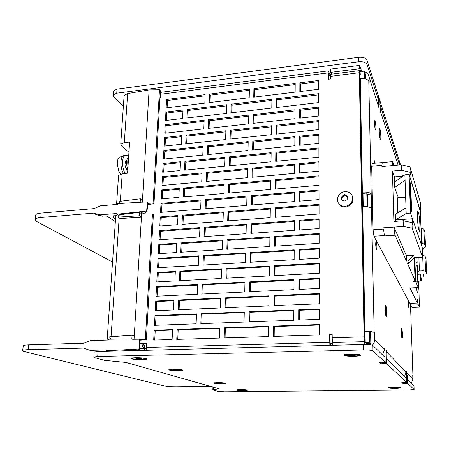 <?xml version="1.0" encoding="UTF-8"?>
<svg xmlns="http://www.w3.org/2000/svg" width="449" height="449" viewBox="0 0 449 449"><rect width="100%" height="100%" fill="white"/><g stroke="black" fill="none" stroke-linecap="round" stroke-linejoin="round"><path stroke-width="0.67" d="M221.48 383.098L221.565 383.457L222.053 383.205L220.038 382.991L217.063 383.272L221.565 383.457L221.015 383.048M219.971 382.986L219.078 383.485L218.725 382.969M220.532 383.014L221.009 383.261M217.816 383.003L217.226 383.059M218.601 382.969L218.719 383.25M217.484 382.61L213.836 382.879C213.056 383.457 215.643 383.788 221.598 383.861C224.343 383.805 225.707 383.626 225.684 383.328C224.702 382.862 221.969 382.621 217.484 382.61M385.062 362.186L379.158 362.309L380.752 363.718L386.578 363.606L406.642 382.391L401.827 382.447L402.871 383.379L407.636 383.317L414.073 389.513L409.162 389.951L224.562 391.781L218.079 391.365L213.101 390.001L212.837 389.766L213.483 389.609L218.573 388.845L218.321 388.604L125.911 362.427L104.544 360.345L94.632 357.64L93.841 356.994L97.691 356.495L363.55 349.928C368.601 349.878 371.744 350.198 372.99 350.888L385.062 362.186L384.939 357.281L372.878 345.472C371.637 344.753 368.494 344.422 363.454 344.478L98.05 351.561L94.2 352.089L94.178 352.409M135.48 357.696L131.742 358.027C128.212 358.712 135.952 359.969 142.322 359.772C145.515 359.677 147.036 359.391 146.89 358.925C145.313 358.106 141.508 357.696 135.48 357.696M350.641 353.997L344.798 354.547C342.441 355.63 345.382 356.214 353.621 356.298C358.319 356.136 360.665 355.72 360.659 355.052C359.548 354.306 356.209 353.958 350.641 353.997M393.638 387.229L388.744 387.582C387.756 388.076 389.889 388.346 395.142 388.391C398.611 388.323 400.396 388.121 400.502 387.779C399.834 387.408 397.55 387.229 393.638 387.229M172.814 369.039L169.071 369.347C167.96 370.156 171.041 370.61 178.326 370.711C181.334 370.638 182.794 370.403 182.709 370.015C181.43 369.37 178.13 369.044 172.814 369.039M240.367 389.564L236.814 389.811C236.185 390.288 238.526 390.557 243.841 390.619L247.747 390.164C246.899 389.777 244.441 389.575 240.367 389.564M413.989 385.803L407.445 379.36M386.359 358.762L406.513 378.389L406.642 382.391M407.636 383.317L407.507 379.36M402.871 383.379L402.843 382.436M386.578 363.606L386.454 358.757M380.752 363.718L380.718 362.276M404.566 376.481L406.149 371.486M382.52 354.912L384.524 349.698L384.496 348.48L384.827 348.828L385.163 362.281L386.477 363.516L386.14 350.214L386.466 350.551L386.235 353.863M370.722 339.59L370.807 343.564L369.78 342.559L369.566 331.918L370.593 333.001L370.722 339.59M367.074 206.714L366.805 193.048L367.405 194.305L367.652 206.793M364.532 78.771L364.38 71.138L365.351 74.029L365.452 78.968M399.745 164.974L399.588 161.954M381.47 362.259L382.829 363.583L386.477 363.516M403.696 382.425L404.588 383.294L407.569 383.255L407.31 375.145M332.776 343.569L330.206 343.637M146.441 348.66L145.656 348.677M369.78 342.559L365.767 342.666L366.822 343.67L370.807 343.564M411.385 383.154L412.867 379.225L412.726 375.038M406.356 371.486L406.71 382.447L407.569 383.255M372.434 345.225C373.966 343.603 374.724 341.689 374.713 339.478L374.573 332.877L374.174 332.445C372.962 331.665 369.881 331.311 364.93 331.384L364.392 331.401L359.812 78.766L360.3 78.704C364.818 78.367 367.647 79.209 368.781 81.224L371.205 193.996L367.405 194.305M360.3 78.704L362.64 206.641C367.383 206.433 370.341 207.04 371.514 208.459L371.205 193.996C370.032 192.503 367.091 191.869 362.377 192.093L363 193.356L366.805 193.048M364.453 71.357L368.096 73.838L369.039 76.863L369.157 82.358L368.781 81.224M380.028 109.466L380.387 112.222L379.792 100.133L378.518 96.181L378.799 107.423L369.039 76.863M400.519 164.906L399.649 161.949M379.938 129.11L379.551 128.695C378.956 129.183 379.45 137.265 380.191 139.095L380.567 139.476C381.156 138.965 380.673 131.013 379.938 129.11M401.715 328.483L401.546 328.46C400.985 328.965 401.4 337.553 402.012 338.131L402.169 338.142C402.725 337.609 402.326 329.134 401.715 328.483M375.302 129.694L375.656 130.047C376.066 127.656 375.88 124.654 375.095 121.034L374.735 120.663C374.326 123.077 374.517 126.09 375.302 129.694M374.893 163.2L374.056 159.923L373.871 163.296M376.206 241.483L375.953 241.388C375.521 243.858 375.667 246.529 376.385 249.403L376.632 249.487C377.065 247.04 376.924 244.374 376.206 241.483M408.399 301.363L408.304 301.33C408.068 303.21 408.169 305.202 408.601 307.301L408.697 307.335C408.932 305.46 408.831 303.473 408.399 301.363M385.932 305.623L385.674 305.595C384.933 306.291 385.41 315.967 386.219 316.775L386.471 316.792C387.206 316.068 386.746 306.532 385.932 305.623M372.35 197.089L372.636 210.138M406.71 382.447L403.702 382.486M123.385 106.076L113.737 97.012L113.126 94.975L116.729 93.207L358.437 61.777C362.988 61.423 365.84 62.304 366.996 64.426L378.524 99.959L376.767 100.161M379.899 104.471L399.627 164.985M331.558 74.18L330.79 72.368L330.767 69.084L359.671 65.369L361.675 71.211L363.746 71.223M330.812 74.276L330.363 79.013L327.972 79.31L328.236 70.886L330.385 75.247M379.798 100.436L399.582 161.747L399.683 164.979M379.882 100.43L379.989 104.465M358.437 61.777L358.358 57.343C362.904 56.978 365.75 57.87 366.9 60.009L378.423 95.884L378.524 99.959M358.358 57.343L117.026 89.115L113.423 90.9L113.35 91.899M330.369 75.438L328.438 75.685M160.456 96.905L159.984 96.967M364.38 71.138L360.743 71.599L359.733 68.68L359.671 65.369M360.743 71.599L360.12 71.677M359.733 68.68L330.79 72.368M364.408 332.08L369.566 331.918M359.733 74.371L360.306 74.298L359.902 71.054L359.531 70.633L359.318 72.727L364.066 336.84C364.156 339.478 364.414 341.128 364.835 341.784L365.217 342.149M364.392 331.401L364.498 337.261L365.172 339.489L365.222 342.149M146.643 343.642L143.18 343.743L143.731 345.438L144.673 345.764L144.533 348.222L140.806 348.323M363.247 206.602L363 193.356M360.306 74.298L359.806 73.103L359.812 78.766M328.46 79.254L328.466 73.507M332.187 335.044L330.105 335.106L330.15 342.755L330.481 344.579L331.502 345.332M295.189 84.592L254.605 89.648L254.448 97.096M249.375 90.3L210.317 95.166L210.042 102.507M205.109 95.811L167.494 100.497L167.107 107.732M318.734 94.851L277.156 99.824L277.061 107.451M271.898 100.453L231.897 105.24L231.673 112.755M226.655 105.869L188.153 110.476L187.817 117.879M182.934 111.105L166.826 113.03L166.433 120.377M318.773 108.164L300.325 110.28L300.297 118.093M295.032 110.892L254.055 115.589L253.893 123.279M248.78 116.196L209.357 120.719L209.071 128.291M204.104 121.325L166.152 125.681L165.754 133.14M318.807 121.612L276.825 126.225L276.724 134.094M271.51 126.803L231.134 131.237L230.904 138.988M225.841 131.821L186.986 136.081L186.638 143.714M181.722 136.659L165.473 138.444L165.069 146.02M318.846 135.2L300.218 137.147L300.185 145.212M294.87 137.708L253.5 142.041L253.331 149.977M248.174 142.597L208.381 146.767L208.089 154.579M203.077 147.323L164.783 151.33L164.373 159.025M318.885 148.916L276.483 153.143L276.382 161.27M271.117 153.676L230.354 157.739L230.118 165.737M225.016 158.267L185.802 162.179L185.443 170.053M180.487 162.706L164.093 164.34L163.677 172.152M318.925 162.774L300.106 164.553L300.072 172.876M294.707 165.064L252.927 169.009L252.759 177.203M247.551 169.52L207.387 173.314L207.084 181.374M202.033 173.819L163.391 177.473L162.97 185.409M318.964 176.771L276.135 180.599L276.028 188.99M270.719 181.082L229.562 184.758L229.316 193.008M224.169 185.241L184.59 188.771L184.225 196.898M179.23 189.254L162.684 190.73L162.257 198.789M319.003 190.915L299.994 192.514L299.96 201.107M294.538 192.969L252.349 196.516L252.17 204.969M246.922 196.976L206.372 200.383L206.057 208.701M200.967 200.838L161.971 204.115L161.533 212.298M319.043 205.204L275.781 208.611L275.669 217.271M270.309 209.038L228.749 212.315L228.502 220.829M223.31 212.742L183.36 215.885L182.979 224.264M177.95 216.311L161.253 217.63L160.809 225.942M319.082 219.634L299.881 221.043L299.842 229.922M294.37 221.447L251.76 224.579L251.575 233.3M246.277 224.977L205.333 227.985L205.013 236.567M199.884 228.384L160.523 231.274L160.074 239.715M319.121 234.215L275.417 237.19L275.304 246.131M269.894 237.566L227.924 240.417L227.665 249.212M222.429 240.793L182.103 243.538L181.71 252.181M176.642 243.908L159.788 245.053L159.333 253.623M319.16 248.954L299.764 250.166L299.724 259.331M294.19 250.514L251.154 253.208L250.963 262.21M245.62 253.55L204.278 256.138L203.947 264.994M198.778 256.48L159.047 258.966L158.587 267.671M319.205 263.844L275.052 266.358L274.934 275.591M269.467 266.678L227.082 269.091L226.818 278.167M221.537 269.411L180.818 271.729L180.414 280.653M175.306 272.043L158.301 273.014L157.829 281.86M319.245 278.885L299.64 279.895L299.601 289.358M294.016 280.187L250.536 282.421L250.34 291.721M244.946 282.707L203.201 284.857L202.858 293.994M197.644 285.143L157.543 287.203L157.066 296.188M319.29 294.089L274.676 296.132L274.552 305.668M269.035 296.391L226.223 298.355L225.948 307.717M220.622 298.607L179.51 300.493L179.095 309.698M173.948 300.746L156.78 301.532L156.291 310.657M319.329 309.456L299.517 310.253L299.477 320.025M293.831 310.478L249.908 312.24L249.706 321.843M244.262 312.465L202.106 314.16L201.753 323.589M196.494 314.384L156.011 316.006L155.517 325.272M319.374 324.986L274.288 326.535L274.165 336.38M268.592 326.732L225.347 328.219L225.061 337.884M219.69 328.41L178.18 329.835L177.748 339.332M172.556 330.032L155.231 330.627L154.725 340.039M318.7 81.662L300.432 83.941L300.403 91.501M159.934 97.848L160.411 97.787L160.607 94.262L161.348 92.27L328.236 70.886M329.858 345.376L329.566 334.685L332.181 334.6L332.209 337.777C332.26 340.101 332.513 341.683 332.967 342.531M146.722 350.259L146.666 343.244L142.12 343.373L143.18 343.743M226.419 113.367L226.689 104.752L187.289 109.483L186.902 117.986L226.419 113.367M271.785 108.069L271.914 99.319L231.14 104.213L230.887 112.845L271.785 108.069M318.756 102.58L318.734 93.695L276.522 98.763L276.41 107.53L318.756 102.58M204.823 103.141L205.154 94.666L166.585 99.493L166.136 107.85L204.823 103.141M249.206 97.736L249.403 89.138L209.515 94.122L209.189 102.608L249.206 97.736M295.145 92.146L295.195 83.413L253.91 88.571L253.73 97.186L295.145 92.146M299.825 91.574L318.717 89.272L318.695 80.472L299.865 82.829L299.825 91.574M181.362 144.281L181.772 135.626L164.542 137.529L164.081 146.127L181.362 144.281M225.6 139.555L225.875 130.771L186.116 135.149L185.718 143.815L225.6 139.555M271.398 134.666L271.527 125.742L230.371 130.277L230.107 139.072L271.398 134.666M318.829 129.598L318.807 120.534L276.18 125.226L276.062 134.167L318.829 129.598M203.807 128.88L204.143 120.248L165.232 124.727L164.772 133.246L203.807 128.88M248.606 123.873L248.808 115.107L208.544 119.743L208.218 128.392L248.606 123.873M294.982 118.688L295.038 109.781L253.354 114.579L253.169 123.363L294.982 118.688M299.713 118.154L318.796 116.022L318.768 107.047L299.752 109.236L299.713 118.154M180.116 170.564L180.532 161.747L163.15 163.487L162.684 172.248L180.116 170.564M224.764 166.253L225.044 157.296L184.915 161.309L184.511 170.143L224.764 166.253M271 161.786L271.134 152.688L229.579 156.841L229.316 165.816L271 161.786M318.908 157.161L318.88 147.912L275.832 152.217L275.714 161.331L318.908 157.161M202.774 155.118L203.116 146.318L163.851 150.443L163.385 159.126L202.774 155.118M247.988 150.522L248.196 141.581L207.556 145.852L207.225 154.664L247.988 150.522M294.819 145.757L294.875 136.67L252.793 141.098L252.602 150.05L294.819 145.757M299.595 145.268L318.869 143.31L318.846 134.156L299.635 136.17L299.595 145.268M178.848 197.358L179.269 188.372L161.73 189.944L161.253 198.873L178.848 197.358M223.911 193.474L224.197 184.343L183.692 187.974L183.282 196.976L223.911 193.474M270.595 189.456L270.73 180.172L228.777 183.933L228.507 193.081L270.595 189.456M318.986 185.285L318.958 175.845L275.478 179.746L275.355 189.046L318.986 185.285M201.719 181.867L202.072 172.893L162.448 176.653L161.971 185.499L201.719 181.867M247.365 177.692L247.573 168.577L206.551 172.467L206.209 181.458L247.365 177.692M294.656 173.37L294.712 164.104L252.215 168.134L252.018 177.271L294.656 173.37M299.477 172.932L318.947 171.153L318.919 161.808L299.517 163.649L299.477 172.932M177.551 224.674L177.984 215.514L160.287 216.912L159.799 226.015L177.551 224.674M223.041 221.245L223.333 211.928L182.451 215.161L182.03 224.337L223.041 221.245M270.186 217.681L270.32 208.213L227.957 211.558L227.682 220.891L270.186 217.681M319.065 213.993L319.037 204.357L275.114 207.831L274.99 217.322L319.065 213.993M200.641 209.139L201 199.985L161.011 203.363L160.529 212.383L200.641 209.139M246.726 205.412L246.939 196.112L205.524 199.609L205.176 208.768L246.726 205.412M294.488 201.55L294.544 192.093L251.625 195.713L251.423 205.03L294.488 201.55M299.36 201.158L319.026 199.564L318.998 190.028L299.399 191.684L299.36 201.158M176.233 252.534L176.676 243.19L158.811 244.408L158.312 253.691L176.233 252.534M222.154 249.565L222.451 240.063L181.177 242.881L180.751 252.243L222.154 249.565M269.765 246.49L269.905 236.819L227.121 239.744L226.84 249.262L269.765 246.49M319.144 243.296L319.121 233.463L274.743 236.488L274.62 246.175L319.144 243.296M199.547 236.949L199.912 227.615L159.552 230.59L159.058 239.788L199.547 236.949M246.074 233.688L246.293 224.197L204.48 227.284L204.127 236.629L246.074 233.688M294.314 230.309L294.37 220.655L251.025 223.849L250.823 233.357L294.314 230.309M299.236 229.961L319.104 228.569L319.076 218.837L299.275 220.296L299.236 229.961M174.886 280.945L175.334 271.415L157.307 272.448L156.796 281.916L174.886 280.945M221.25 278.464L221.553 268.766L179.886 271.151L179.448 280.704L221.25 278.464M269.333 275.888L269.479 266.021L226.268 268.496L225.982 278.212L269.333 275.888M319.228 273.216L319.2 263.176L274.367 265.741L274.238 275.63L319.228 273.216M198.43 265.32L198.8 255.801L158.059 258.355L157.56 267.733L198.43 265.32M245.412 262.542L245.631 252.86L203.408 255.509L203.049 265.045L245.412 262.542M294.14 259.662L294.196 249.807L250.407 252.557L250.205 262.255L294.14 259.662M299.113 259.365L319.188 258.181L319.16 248.241L299.152 249.498L299.113 259.365M173.51 309.933L173.971 300.207L155.769 301.043L155.253 310.702L173.51 309.933M220.33 307.958L220.639 298.057L178.562 299.994L178.118 309.737L220.33 307.958M268.895 305.904L269.041 295.829L225.398 297.839L225.106 307.756L268.895 305.904M319.312 303.777L319.284 293.517L273.985 295.605L273.851 305.696L319.312 303.777M197.285 294.258L197.667 284.548L156.544 286.675L156.028 296.239L197.285 294.258M244.733 291.99L244.958 282.107L202.319 284.307L201.955 294.039L244.733 291.99M293.96 289.627L294.016 279.57L249.784 281.854L249.571 291.755L293.96 289.627M298.983 289.392L319.273 288.415L319.245 278.268L299.028 279.312L298.983 289.392M172.107 339.506L172.579 329.583L154.209 330.217L153.676 340.073L172.107 339.506M219.387 338.058L219.701 327.955L177.215 329.42L176.76 339.365L219.387 338.058M268.451 336.554L268.597 326.266L224.511 327.787L224.208 337.912L268.451 336.554M319.402 334.993L319.374 324.515L273.593 326.092L273.458 336.402L319.402 334.993M196.123 323.796L196.51 313.885L154.995 315.557L154.467 325.312L196.123 323.796M244.037 322.045L244.273 311.96L201.208 313.694L200.838 323.622L244.037 322.045M293.775 320.232L293.837 309.962L249.144 311.763L248.931 321.871L293.775 320.232M298.854 320.047L319.357 319.301L319.329 308.934L298.894 309.759L298.854 320.047M182.58 118.491L182.984 109.999L165.911 112.048L165.457 120.489L182.58 118.491M352.117 195.719C354.283 201.556 352.128 205.35 345.651 207.112C343.266 207.242 341.296 206.501 339.741 204.884L338.698 203.369M161.702 92.225L161.348 92.27M329.6 75.533L328.713 73.479M139.572 348.323L144.567 348.312L146.469 348.952M120.427 203.425L119.013 201.96L119.047 201.427L140.408 198.767L142.445 200.299L149.107 89.929L127.651 93.583L124.12 95.491L124.047 96.518M121.005 350.95L120.001 350.95M106.379 351.337L108.765 350.995M210.873 386.499L176.3 386.915C171.49 386.92 167.853 386.684 165.395 386.196L24.471 351.606C22.742 351.174 22.13 350.77 22.63 350.394C23.297 349.984 25.127 349.732 28.113 349.636L83.441 348.076L92.253 351.034L96.748 350.91L98.898 351.539M28.113 349.636L28.815 344.866L83.907 343.199L90.743 340.561L108.54 340.005L108.607 339.208L130.496 338.888L132.747 339.253L139.762 339.186L139.555 349.199L136.692 350.529M28.815 344.866C25.829 344.967 24.005 345.23 23.337 345.657L23.264 346.145M139.375 339.046L138.96 348.996L107.625 350.652L107.693 349.85L89.839 350.338M109.612 351.253L107.625 350.652L103.915 351.404M118.553 351.011L131.961 350.428L134.262 349.928L131.984 349.187M111.346 339.169L109.713 337.339L109.752 336.756L132.068 335.268L131.843 338.989L131.147 338.995M131.843 338.989L132.449 339.203M115.438 339.113L111.257 339.141M118.502 176.294L118.558 175.458L122.167 173.909L127.555 173.174L129.621 142.086L124.306 142.597L120.747 144.034L121.348 145.762L128.942 152.256M141.682 213L141.429 217.215L120.13 218.534L117.969 217.108L118.008 216.57L119.731 214.712L139.577 212.355L139.37 215.773L141.429 217.215L134.066 339.208M133.409 350.113L133.375 350.618M147.67 204.559L153.985 203.756L160.332 90.709L159.479 89.761L149.107 89.929M139.74 340.179L146.352 339.702L153.378 214.622L152.469 213.954L141.631 213.814L139.577 212.355M160.501 96.148L160.057 95.659M160.675 93.622L160.203 93.1M153.985 203.756L153.081 203.06L159.479 89.761M153.081 203.06L147.788 203.358M142.445 200.299L142.333 202.246M140.408 198.767L140.2 202.151L140.492 202.364M140.2 202.151L139.089 202.224M146.352 339.702L145.381 339.349L152.469 213.954M145.381 339.349L139.751 339.551M132.068 335.268L134.257 336.06M139.37 215.773L117.969 217.108M144.455 350.321L144.567 348.312M138.96 348.996L139.555 349.199M136.081 350.546L134.178 349.939M129.66 349.687L131.961 350.428M128.638 156.847C127.69 159.288 127.488 162.364 128.027 166.063M128.661 156.549C126.259 159.159 125.967 163.526 127.791 169.66M126.584 163.425L127.039 167.151M126.77 160.394L126.259 160.473C124.418 163.172 124.614 166.276 126.859 169.795L127.398 168.785M126.534 161.758L125.827 160.899M126.859 169.795L127.763 170.109M125.344 173.477C121.724 168.773 121.662 156.42 125.237 155.236L127.791 155.803L128.566 156.611M125.052 155.337L123.593 155.41C119.984 156.594 120.068 169.043 123.733 173.696M117.464 161.286C117.851 158.952 118.609 157.509 119.726 156.948L120.854 156.836M117.453 161.286L117.273 163.84L118.862 171.467L120.764 174.184M117.397 165.883L117.279 163.84M117.458 161.292L117.301 162.622M144.533 348.222L143.59 347.902C142.58 347.313 142.092 345.809 142.12 343.373L139.673 343.446M329.566 334.685L330.105 335.106M187.289 109.483L188.153 110.476M231.14 104.213L231.897 105.24M276.522 98.763L277.156 99.824M166.585 99.493L167.494 100.497M209.515 94.122L210.317 95.166M253.91 88.571L254.605 89.648M299.865 82.829L300.432 83.941M164.542 137.529L165.473 138.444M186.116 135.149L186.986 136.081M230.371 130.277L231.134 131.237M276.18 125.226L276.825 126.225M165.232 124.727L166.152 125.681M208.544 119.743L209.357 120.719M253.354 114.579L254.055 115.589M299.752 109.236L300.325 110.28M163.15 163.487L164.093 164.34M184.915 161.309L185.802 162.179M229.579 156.841L230.354 157.739M275.832 152.217L276.483 153.143M163.851 150.443L164.783 151.33M207.556 145.852L208.381 146.767M252.793 141.098L253.5 142.041M299.635 136.17L300.218 137.147M161.73 189.944L162.684 190.73M183.692 187.974L184.59 188.771M228.777 183.933L229.562 184.758M275.478 179.746L276.135 180.599M162.448 176.653L163.391 177.473M206.551 172.467L207.387 173.314M252.215 168.134L252.927 169.009M299.517 163.649L300.106 164.553M160.287 216.912L161.253 217.63M182.451 215.161L183.36 215.885M227.957 211.558L228.749 212.315M275.114 207.831L275.781 208.611M161.011 203.363L161.971 204.115M205.524 199.609L206.372 200.383M251.625 195.713L252.349 196.516M299.399 191.684L299.994 192.514M158.811 244.408L159.788 245.053M181.177 242.881L182.103 243.538M227.121 239.744L227.924 240.417M274.743 236.488L275.417 237.19M159.552 230.59L160.523 231.274M204.48 227.284L205.333 227.985M251.025 223.849L251.76 224.579M299.275 220.296L299.881 221.043M157.307 272.448L158.301 273.014M179.886 271.151L180.818 271.729M226.268 268.496L227.082 269.091M274.367 265.741L275.052 266.358M158.059 258.355L159.047 258.966M203.408 255.509L204.278 256.138M250.407 252.557L251.154 253.208M299.152 249.498L299.764 250.166M155.769 301.043L156.78 301.532M178.562 299.994L179.51 300.493M225.398 297.839L226.223 298.355M273.985 295.605L274.676 296.132M156.544 286.675L157.543 287.203M202.319 284.307L203.201 284.857M249.784 281.854L250.536 282.421M299.028 279.312L299.64 279.895M154.209 330.217L155.231 330.627M177.215 329.42L178.18 329.835M224.511 327.787L225.347 328.219M273.593 326.092L274.288 326.535M154.995 315.557L156.011 316.006M201.208 313.694L202.106 314.16M249.144 311.763L249.908 312.24M298.894 309.759L299.517 310.253M165.911 112.048L166.826 113.03M345.135 206.226C342.739 206.355 340.763 205.614 339.203 203.992C335.094 199.9 338.832 191.931 344.955 191.672C347.425 191.521 349.451 192.307 351.034 194.019C355.002 198.138 351.213 206.007 345.135 206.226M344.506 194.653L345.382 195.41L347.61 196.101L347.565 198.711L346.847 199.844L344.013 201.225L343.603 200.518L341.543 200.08L341.493 197.313L342.2 196.168L344.506 194.653M341.852 197.852L344.989 195.511L345.578 195.758M345.668 195.916L345.915 196.359L347.644 196.673M341.925 200.265L342.132 198.34L341.829 197.813M374.573 332.877L370.593 333.001M366.822 343.67L366.839 344.495M332.788 345.298L332.765 342.536L364.695 341.65L365.767 342.666M364.695 341.65L364.745 344.462M384.827 348.828L384.501 348.839M385.163 362.281L381.476 362.354M386.466 350.551L386.151 350.562M382.526 162.577L372.344 163.436L371.677 166.332L381.925 165.305L381.936 166.596L381.908 165.4M410.74 303.311L410.841 305.152L412.064 307.442L419.377 307.155L418.255 304.854L417.649 299.444L417.368 303.041L409.87 303.344L373.955 236.236L373.063 229.776L371.677 166.332M418.721 281.169L419.377 307.155M418.255 304.854L410.841 305.152M384.557 235.916L384.35 235.343L384.557 235.916L395.047 235.225L406.541 261.217L407.714 261.155L408.786 263.608L407.625 263.67L415.061 280.479L413.091 281.164L415.684 281.893L417.806 281.792L418.21 282.724L417.867 273.632L417.469 272.655L417.89 272.633L417.469 271.6L419.4 270.994L423.25 270.792L425.579 271.174L426.55 273.823L426.028 259.028L424.973 255.958L422.655 255.548L423.25 270.792M418.395 281.181L418.35 287.629L416.094 282.825L418.21 282.724M417.368 303.041L409.988 287.938L418.232 287.635M373.955 236.236L384.378 235.551M383.564 229.276L384.35 235.343M395.047 235.225C394.542 233.733 394.211 231.016 394.048 227.087L403.342 226.448L412.176 228.187L422.576 257.266L414.405 257.732L408.786 263.608M373.063 229.776L383.536 229.063M382.469 162.583L392.493 161.657L392.246 165.659L401.333 164.834L401.513 170.266L392.404 171.075L393.88 221.447L403.157 220.79L403.342 226.448M382.239 162.605L381.925 165.305M392.493 161.657L394.076 165.49M416.425 287.719C416.958 291.435 417.435 293.023 417.851 292.484L418.395 287.512M421.589 243.51L424.49 243.902L425.551 247.13L422.262 249.111M425.551 247.13L424.877 232.144L423.895 228.973L421.6 228.519L422.183 243.47M415.684 281.893L414.809 257.709M415.061 280.479L414.247 257.9M394.475 176.895L392.404 171.075M405.643 197.133L397.32 197.79L397.786 212.888M403.876 220.655L403.365 219.303L395.575 219.858L406.193 213.427L406.003 207.792L395.406 214.358L395.614 221.323M401.978 176.855L401.956 176.249L394.289 176.912L394.604 187.525L405.077 180.307L404.891 174.807L394.447 182.148M398.358 197.706L394.604 187.525M412.176 228.187L411.974 222.564L412.67 224.551L412.463 218.747L422.183 247.073L422.576 257.266M412.463 218.747L403.836 219.359L403.887 220.936M383.502 227.811L394.048 227.087L406.356 255.616L413.406 255.206L414.405 257.732M413.406 255.206L407.714 261.155M406.356 255.616L406.541 261.217M411.974 222.564L403.157 220.79M401.513 170.266L410.184 172.332L410.88 174.689L409.23 174.835M404.229 175.267L402.388 175.43L402.427 176.536M420.387 212.652L420.836 212.618L420.455 202.746L409.988 166.933L401.333 164.834M409.988 166.933L410.184 172.332M410.891 180.33L410.88 174.689M411.082 180.318L420.836 212.618M410.964 209.52L411.643 211.535L410.672 184.404L409.993 182.193L410.964 209.52M410.072 184.455L410.672 184.404M406.193 213.427L410.47 213.112L409.106 174.437L420.348 211.574L421.667 245.575M409.106 174.437L404.891 174.807M401.956 176.249L402.124 176.754M403.365 219.303L403.415 220.841M410.47 213.112L412.406 218.747M406.003 207.792L405.077 180.307M418.013 211.299L417.637 210.951L417.435 217.456C417.705 223.187 418.126 227.16 418.698 229.377L419.72 231.684L419.916 225.157C419.658 219.628 419.248 215.733 418.687 213.471L418.013 211.299L417.536 211.339M417.469 272.655L417.806 281.792M418.889 257.473L419.4 270.994M426.55 273.823L417.896 274.266M420.584 274.126L421.443 280.563L421.83 279.974M424.973 255.958L425.579 271.174M422.879 274.008L423.272 276.758L423.486 273.98M423.474 273.98L422.93 274.569M423.261 276.73L423.048 275.613M416.947 257.586L417.132 262.474L415.914 262.878L415.965 266.1L417.261 266.027M415.965 266.1L417.244 265.511L417.469 271.6M416.027 265.909L415.914 262.878M421.005 228.558L421.6 228.519M423.895 228.973L424.49 243.902M416.565 287.714L416.537 288.505M141.508 358.549L141.761 359.093L138.651 359.166L136.507 358.639L135.817 358.818L138.651 359.166L141.761 359.093L142.052 358.672L136.238 358.369L135.817 358.818L136.025 358.403M240.406 389.9L239.805 390.119L243.914 390.276L244.43 390.069L242.623 389.884L239.929 389.951M241.293 389.884L241.607 390.304L242.365 389.878M243.863 389.973L243.914 390.276L243.403 389.928M243.055 389.906L243.403 390.102M392.252 387.667L395.979 388.015L397.011 387.784L395.423 387.582L391.898 387.734M393.116 387.594L393.375 388.043L394.357 387.56M396.007 387.616L395.979 388.015L395.401 387.582M394.912 387.566L395.406 387.824M349.833 354.761L348.531 355.243L354.502 355.546L355.771 355.075L353.408 354.688L349.771 354.772L348.531 355.243L348.856 354.929M350.147 354.732L350.894 355.625L353.711 355.288L353.7 354.704M355.703 355.03L355.4 354.923M354.452 354.766L354.71 355.44L353.711 355.288M173.937 369.533L172.758 369.937L178.034 370.167L178.438 369.83L175.986 369.544L173.089 369.6L172.758 369.937L173.022 369.611M174.431 369.521L174.768 369.937L174.784 369.516M177.866 369.712L178.034 370.167L174.768 369.937M102.058 216.194L95.946 214.51L93.757 213.123L40.842 217.501L41.033 213.095L94.021 208.611L100.486 205.822L117.531 204.362L117.571 203.627L147.345 201.814L146.649 211.047L117.021 214.212L117.06 213.466L99.97 214.869L102.058 216.194L106.362 215.846L115.354 221.626M93.757 213.123L99.97 214.869M41.033 213.095C38.042 213.37 36.246 213.982 35.639 214.925L35.6 215.851M112.547 261.997L37.132 221.722C35.606 220.886 35.039 220.083 35.443 219.303C36.049 218.377 37.845 217.776 40.842 217.501M115.539 218.927L113.502 217.597L112.873 216.149L117.975 214.847M143.714 213.842L142.355 212.865L140.801 213.224M117.021 214.212L119.024 215.475M138.539 212.478L138.079 212.147M140.29 211.569L142.125 212.882M147.345 201.814L147.901 202.235L147.008 211.311L146.649 211.047M147.008 211.311L144.533 213.853M219.578 383.283L219.589 382.975M224.287 383.177C222.384 382.514 212.394 382.649 214.841 383.3C216.788 383.951 226.605 383.828 224.287 383.177M224.696 383.238L224.416 382.969M214.717 382.75L214.381 382.975M363.55 349.928L363.454 344.478M372.878 345.472L372.99 350.888M98.05 351.561L97.691 356.495M217.9 389.008L217.917 388.492M213.561 387.257L213.483 389.609M414.113 389.384L413.989 385.702M386.494 351.752L406.171 372.249M412.895 374.814L410.453 303.322M407.468 373.602L412.867 379.225M374.713 339.478L384.524 349.698M371.514 208.459L374.174 332.445M398.134 165.125L380.359 111.206M366.9 60.009L366.996 64.426M117.026 89.115L116.729 93.207M364.93 331.384L362.64 206.641M359.318 72.727L330.341 76.375M327.933 72.951L160.607 94.262M332.209 337.777L364.066 336.84M146.436 347.447L329.611 342.357M104.774 351.382L104.78 350.922M122.167 173.909L120.304 201.27M120.175 203.161L120.152 203.448M119.165 217.9L111.06 336.666M110.92 338.748L110.892 339.175M127.651 93.583L124.306 142.597M124.968 163.902L125.888 161.825L126.326 161.78M125.692 160.972L126.422 161.769M127.477 168.773L127.19 168.802C126.495 169.02 125.877 168.42 125.35 167.006M127.28 168.796L126.77 169.716M143.59 347.902L139.577 348.009M343.799 195.147L344.316 196.056M346.791 195.792L347.296 196.701M347.515 198.654L347.728 199.036M341.549 199.132L342.071 200.029M342.2 196.168L342.722 197.072M409.988 287.938L418.193 287.556M392.246 165.659L381.936 166.596M413.81 280.855L413.838 281.602M417.385 213.567L418.687 213.471M421.802 280.024L420.78 280.922L419.877 274.165M145.42 359.054L144.584 358.223M133.044 358.88C136.367 359.963 148.613 359.688 144.847 358.605C141.575 357.499 129.071 357.797 133.044 358.88M133.353 357.802L132.191 358.324M136.507 358.639L136.53 358.341M141.059 358.852L141.076 358.482M138.135 358.841L138.169 358.291M139.269 358.891L139.302 358.324M246.709 390.203L246.675 389.872M237.746 390.142C239.373 390.692 248.477 390.596 246.501 390.046C244.913 389.491 235.663 389.586 237.746 390.142M390.714 387.487L391.781 387.566M397 387.571L398.067 387.493M399.38 387.829L399.256 387.459M389.463 387.869C390.041 388.469 400.312 388.363 399.352 387.762C398.835 387.145 388.379 387.263 389.463 387.869M355.355 354.912L354.704 354.951M359.11 355.204L359.273 354.732L357.774 354.278M345.309 355.316C346.594 356.512 360.788 356.197 359.02 355.002C357.853 353.773 343.3 354.115 345.309 355.316M346.505 354.267L344.972 354.991M351.634 355.333L351.623 354.659M181.396 370.099L180.941 369.488M170.227 369.982C172.882 370.857 184.045 370.655 180.981 369.78C178.376 368.893 167 369.112 170.227 369.982M170.289 369.168L169.576 369.544M177.4 369.948L177.411 369.65M175.772 369.976L175.789 369.533M113.502 217.597L113.749 215.548M214.42 382.784L214.768 383.283M214.818 383.3L216.497 383.564M93.841 356.994L94.2 352.089M212.837 389.766L212.927 387.077M113.423 90.9L113.126 94.975M330.644 74.298L359.531 70.633M22.63 350.394L23.337 345.657M118.564 175.424L116.549 204.447M115.808 215.043L107.12 340.05M106.379 350.714L106.34 351.337M124.12 95.457L120.742 144.067M126.612 161.752L126.09 161.803M127.437 170.087L127.763 170.059M123.593 155.41L125.237 155.236M122.257 156.684L119.726 156.948M117.24 163.93L118.862 171.467M339.203 203.992L339.741 204.884M345.382 195.41L345.915 196.359M347.419 198.553L347.739 199.126M420.853 281.063L418.154 281.197M422.913 274.373L423.267 274.356M417.519 292.501L417.851 292.484M133.016 358.88L136.513 359.419M132.287 357.926L132.955 358.863M141.878 358.622L141.856 359.043M237.723 390.136L239.036 390.349M237.392 389.715L237.678 390.125M389.294 387.481L389.345 387.829L391 388.155M345.096 354.48L345.146 355.266L349.008 355.995M170.205 369.982L172.775 370.38M169.643 369.246L170.149 369.965M35.639 214.925L35.443 219.303"/></g></svg>
